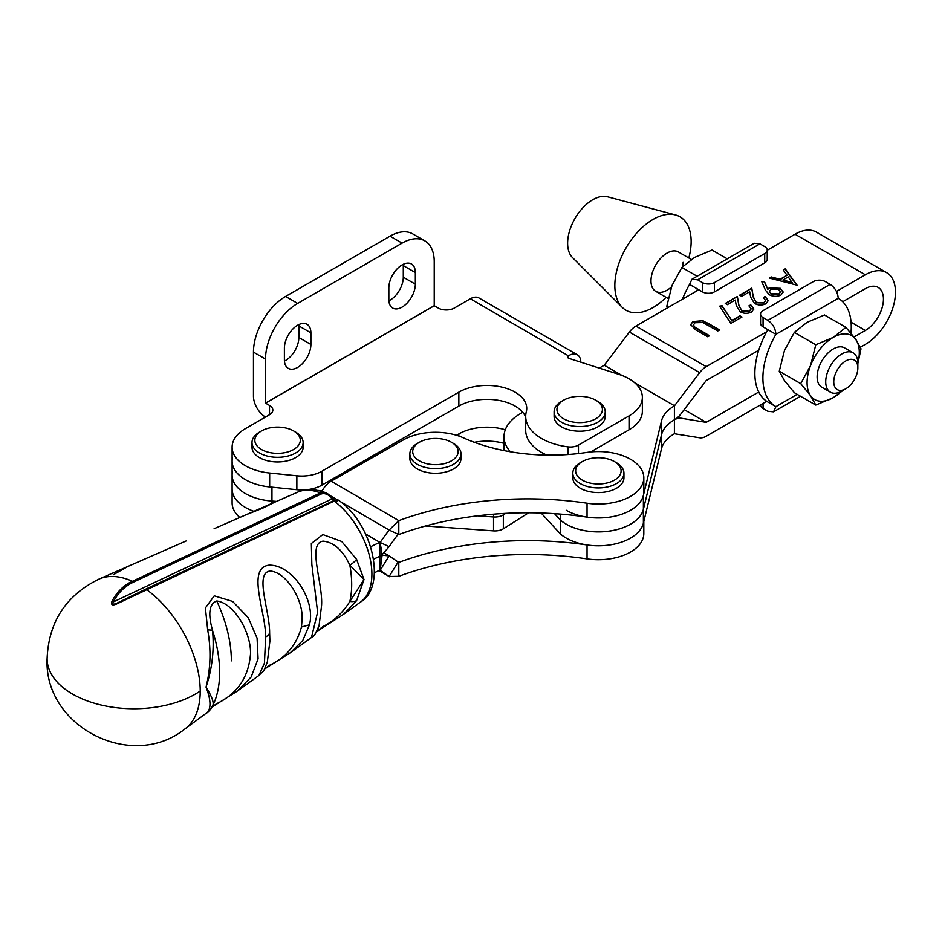 <?xml version="1.0" encoding="UTF-8"?>
<svg xmlns="http://www.w3.org/2000/svg" width="942" height="942" viewBox="0 0 942 942"><rect width="100%" height="100%" fill="white"/><g stroke="black" fill="none" stroke-linecap="round" stroke-linejoin="round"><path stroke-width="1.41" d="M232.462 471.789A45.452 26.235 -0 0 0 232.109 475.015L232.109 488.933A45.452 26.235 -0 0 0 254.222 511.447A45.452 26.235 0 0 1 245.426 507.491A45.452 26.235 0 0 1 232.109 488.933L232.109 502.851A45.452 26.235 0 0 0 239.821 517.476M525.695 417.106A39.764 22.961 -0 0 0 515.086 406.084A39.764 22.961 -0 0 0 458.848 406.084L321.881 485.165A28.401 16.403 180 0 1 296.86 489.71L269.671 486.943A45.452 26.235 180 0 1 232.109 461.109A45.452 26.235 -0 0 0 271.955 487.144M434.227 305.691L438.242 308.058A11.363 6.559 -0 0 0 454.315 308.058L470.352 298.791L568.403 355.829A2.838 1.637 -0 0 0 567.567 356.983A2.838 1.637 -0 0 0 569.027 358.419L618.941 374.398A45.452 26.235 180 0 1 629.044 378.79A45.452 26.235 180 0 1 642.362 397.347A45.452 26.235 180 0 1 629.044 415.893L578.47 445.095A11.363 6.559 180 0 1 567.979 446.861A53.965 31.157 180 0 1 525.695 416.446A53.965 31.157 180 0 1 526.284 411.819A39.764 22.961 -0 0 0 526.731 408.404A39.764 22.961 -0 0 0 515.086 392.166A39.764 22.961 -0 0 0 458.848 392.166L321.881 471.247A28.401 16.403 180 0 1 296.86 475.804L269.671 473.025A45.452 26.235 180 0 1 232.109 447.191A45.452 26.235 180 0 1 245.426 428.634L269.506 414.727A11.363 6.559 -0 0 0 272.839 410.088A11.363 6.559 -0 0 0 269.506 405.449L265.503 403.094L265.503 359.079A45.452 26.235 -60 0 1 297.648 303.418L402.093 243.118A45.452 26.235 -60 0 1 424.807 240.858A45.452 26.235 -60 0 1 434.227 261.664L434.227 305.691L265.503 403.094M474.332 442.293A39.764 22.961 180 0 1 504.005 443.329M568.768 355.617A17.097 9.867 -60 0 1 577.316 354.769L478.901 297.943A17.097 9.867 120 0 0 470.352 298.791M577.316 354.769A17.097 9.867 -60 0 1 580.861 362.211M642.362 397.347L642.362 411.265A45.452 26.235 180 0 1 629.044 429.811L590.716 451.948M546.878 455.104A53.965 31.157 180 0 1 525.695 430.364L525.695 416.446M456.493 435.275L458.848 433.921A39.764 22.961 180 0 1 505.289 429.776M265.503 359.079L253.457 352.12L253.457 396.135A17.097 9.867 -120 0 0 265.491 417.047M284.39 348.175A18.746 10.821 -60 0 1 292.573 329.311A18.746 10.821 -60 0 1 307.021 324.283A18.746 10.821 -60 0 1 310.895 332.867L310.895 344.466A18.746 10.821 -60 0 1 302.712 363.329A18.746 10.821 -60 0 1 288.276 368.357A18.746 10.821 -60 0 1 284.39 359.773L284.39 348.175M298.802 324.601A18.746 10.821 -60 0 1 298.85 325.908L298.85 337.507A18.746 10.821 -60 0 1 284.437 361.08M415.34 284.166A18.746 10.821 -60 0 1 407.156 303.03A18.746 10.821 -60 0 1 392.708 308.058A18.746 10.821 -60 0 1 388.834 299.474L388.834 287.875A18.746 10.821 -60 0 1 397.018 269.012A18.746 10.821 -60 0 1 411.466 263.984A18.746 10.821 -60 0 1 415.34 272.568L415.34 284.166L403.294 277.207A18.746 10.821 -60 0 1 388.881 300.781M403.247 264.302A18.746 10.821 -60 0 1 403.294 265.609L403.294 277.207M253.457 352.12A45.452 26.235 -60 0 1 285.591 296.459L390.035 236.159A45.452 26.235 -60 0 1 412.761 233.899L424.807 240.858M541.132 513.001L560.584 534.126A45.452 26.235 -0 0 0 566.248 538.106A45.452 26.235 -0 0 0 612.806 544.441A45.452 26.235 -0 0 0 643.386 523.21L661.543 448.627A45.452 26.235 180 0 1 674.401 433.732L699.682 437.795A17.074 9.856 120 0 0 706.206 436.24L766.729 401.304M560.584 534.126L560.584 520.231A45.452 26.235 -0 0 0 566.248 524.223A45.452 26.235 -0 0 0 612.806 530.546A45.452 26.235 -0 0 0 643.386 509.316L661.543 434.745A45.452 26.235 180 0 1 674.401 419.838L674.531 419.767A17.074 9.856 -60 0 1 681.054 418.213L706.182 422.357L758.734 392.025M758.734 350.224L706.206 380.556L681.054 413.738A17.074 9.856 -60 0 1 674.531 419.72L674.401 419.791A45.452 26.235 -0 0 0 661.543 434.698L643.386 509.269A45.452 26.235 180 0 1 612.806 530.499A45.452 26.235 180 0 1 566.248 524.176A45.452 26.235 180 0 1 560.584 520.184L560.584 514.108M763.997 302.523L765.528 300.427L763.35 297.542L765.151 296.506L768.236 300.616L765.964 303.771C762.066 305.514 758.239 305.408 754.495 303.43L750.68 297.236L749.702 291.749L741.719 296.353L739.658 295.164L751.763 288.181L753.329 296.871L756.191 302.335L763.997 302.994L765.516 300.651M739.917 315.829L741.978 317.018L730.91 323.412L719.582 306.174L722.09 305.738L731.804 320.515L739.917 315.829L741.578 317.254M797.085 285.202L769.273 278.067L771.227 276.936L780.058 279.279L787.053 275.241L783.249 270.001L785.239 268.847L797.085 285.202M674.401 419.791L674.401 405.896L699.682 372.643A17.074 9.856 120 0 1 706.206 366.662L766.729 331.725M836.449 291.467L865.357 274.781L795.048 234.193L767.224 250.266M698.799 289.771L635.909 326.085A17.074 9.856 120 0 0 629.374 332.067L604.258 365.225L599.277 368.098M707.442 322.953L719.582 329.959L717.78 330.995L703.003 322.553L695.031 322.717L693.5 324.884L694.56 326.898L709.538 335.752L707.736 336.789L695.608 329.794L690.674 324.613L692.876 321.587L702.885 320.704L719.182 330.183M749.573 310.848L751.115 308.752L748.937 305.867L750.739 304.831L753.824 308.941L751.551 312.096C747.642 313.839 743.827 313.733 740.071 311.755L736.255 305.561L735.278 300.074L727.306 304.678L725.246 303.489L737.351 296.506L738.905 305.196L741.766 310.66L749.573 311.319L751.092 308.976M765.422 290.148L761.807 281.788L764.421 281.517L767.671 289.053L769.273 287.887L780.376 288.346L783.143 291.961L780.918 295.129C776.926 296.86 773.052 296.718 769.284 294.728L765.422 290.148M522.739 412.29L520.643 413.503A56.814 32.793 180 0 0 504.005 436.688A56.814 32.793 180 0 0 510.376 451.771M674.401 405.896A45.452 26.235 -0 0 0 661.543 420.803L643.386 495.374A45.452 26.235 180 0 1 612.806 516.605A45.452 26.235 180 0 1 566.248 510.281M560.584 520.184L554.579 513.673M504.005 450.594A56.814 32.793 180 0 1 504.005 450.582L504.005 436.688M854.029 337L865.357 330.465A25.587 14.778 120 0 0 882.065 307.916A25.587 14.778 120 0 0 878.144 287.404A25.587 14.778 120 0 0 865.357 288.676L842.713 301.746M706.182 422.357L684.175 409.629L706.182 422.357M554.532 513.673L560.584 520.231M860.364 347.245L865.357 344.36A42.602 24.598 120 0 0 893.181 306.809A42.602 24.598 120 0 0 886.658 272.674A42.602 24.598 120 0 0 865.357 274.781M886.658 272.674L816.361 232.085A42.602 24.598 120 0 0 795.048 234.193M769.826 278.22L771.227 276.936M771.227 277.407L780.058 279.279M780.058 279.739L787.053 275.241M783.485 270.33L785.239 268.847M785.239 269.318L796.85 285.344M782.884 280.021L792.316 282.977L788.266 276.924L782.884 280.021L792.316 282.518M693.512 325.12L694.56 326.898M694.56 327.369L709.138 335.988M690.686 324.849L692.876 321.587M692.876 322.046L702.885 320.704M702.885 321.163L707.442 323.412M719.853 306.586L722.09 305.738M722.09 306.209L731.804 320.515M731.804 320.987L739.917 316.3M749.302 306.126L750.739 304.831M750.739 305.29L753.812 309.176M725.646 303.724L737.351 296.506M737.351 296.965L738.905 305.667L741.766 310.66M741.766 311.119L749.573 311.319M763.715 297.802L765.151 296.506M765.151 296.965L768.236 300.851M740.071 295.399L751.763 288.181M751.763 288.641L753.329 297.342L756.191 302.335M756.191 302.794L763.997 302.994M761.996 282.235L764.421 281.517M764.421 281.976L767.671 289.053M767.671 289.524L769.273 287.887M769.273 288.346L780.376 288.346M780.376 288.805L783.132 292.197M769.461 291.584L771.204 294.222L778.94 294.363L780.4 292.032M778.681 289.441L770.933 289.3L769.449 291.337L771.204 293.751L778.94 293.904L780.412 291.808L778.681 289.441M370.712 546.713A238.597 137.756 180 0 1 379.826 542.345L379.826 556.263A238.597 137.756 180 0 0 373.715 559.148A238.597 137.756 180 0 1 379.826 556.263A17.097 9.926 120.3 0 0 382.099 554.72L380.144 542.486A238.597 194.028 114.8 0 1 389.14 530.052L398.796 520.632A238.597 137.756 180 0 1 587.043 503.216A45.452 26.235 -0 0 0 643.822 477.806A45.452 26.235 -0 0 0 630.681 459.355A45.452 26.235 -0 0 0 586.807 452.431A142.03 82.001 180 0 1 463.346 437.818A45.452 26.235 -0 0 0 403.447 439.867L331.148 481.174A17.097 9.926 120.3 0 0 322.117 490.959L321.846 491.477M365.578 533.984L380.144 542.486L389.14 546.654A238.597 194.028 114.8 0 1 398.148 534.22L398.796 534.55A238.597 137.756 180 0 1 587.043 517.134A45.452 26.235 -0 0 0 643.822 491.724L643.822 477.806M339.721 501.226L389.14 530.052L398.796 534.55L398.796 520.632L331.148 481.174M365.602 534.055L379.838 542.345M382.099 554.72L389.14 546.654M374.539 572.665A238.597 137.756 180 0 1 379.826 570.181L380.144 570.346A238.597 9.667 -148.1 0 0 389.14 576.48L398.796 576.304A238.597 137.756 180 0 1 587.043 558.889A45.452 26.235 -0 0 0 643.822 533.478L643.822 521.397M398.796 576.304L398.796 562.386A238.597 137.756 180 0 1 587.043 544.971A45.452 26.235 -0 0 0 643.822 519.56M379.826 570.181L379.826 556.263A17.097 9.926 -59.7 0 1 382.099 555.215L380.144 570.346L389.14 555.886A238.597 9.667 -148.1 0 0 398.148 562.021L398.796 562.386L398.148 562.021L389.14 576.48L379.002 570.558L389.599 576.763M382.099 555.215L389.14 555.886L384.171 552.966M336.812 501.179C338.932 499.39 338.084 499.354 334.28 501.062A63.397 36.42 60.3 0 1 369.299 555.179A63.397 36.42 60.3 0 1 360.645 601.962L343.712 614.196M186.104 540.979L99.145 579.024C66.046 595.262 48.701 621.791 47.1 658.611A86.864 50.15 180 0 0 72.228 693.889L72.228 693.889A86.864 50.15 -0 0 0 200.222 691.039A86.534 49.702 60.3 0 1 184.844 729.014C131.656 771.639 43.709 726.682 47.1 658.611M214.093 528.733L297.849 492.077A63.397 36.42 60.3 0 1 320.339 492.937L129.348 582.768C121.942 587.043 116.16 593.225 112.004 601.314C110.756 604.87 112.286 605.765 116.62 603.999L334.28 501.062A1.707 1.06 -115.2 0 0 333.256 500.85L145.386 589.303L116.184 603.551L116.62 603.999M113.181 574.82L128.041 566.389L153.511 555.238M99.145 579.024A86.534 49.702 -119.7 0 1 132.292 581.238A1.707 1.06 64.8 0 1 133.246 582.227L321.34 493.938L320.339 492.937L326.085 493.055C315.146 488.757 305.738 488.439 297.849 492.077M332.267 498.53L333.562 500.367L334.834 500.579M321.34 493.938C325.331 492.901 328.888 494.574 332.008 498.93L113.358 601.903L112.581 604.446L115.866 603.716L333.256 500.85A1.707 1.06 -115.2 0 0 333.209 500.873L337.872 499.825C372.855 522.928 387.056 586.772 360.645 601.962M311.449 637.522C313.615 636.992 316.159 633.095 319.044 625.829L316.112 631.976L343.677 614.219L356.606 600.631L364.012 579.518L356.606 559.418L341.71 541.473L322.835 534.561L311.355 543.51L311.837 564.376L317.607 612.206L311.449 637.522L290.348 652.759L302.771 640.501L309.435 624.84C315.97 601.102 293.127 564.764 269.094 565.141C246.239 568.156 265.774 611.334 265.644 636.992L264.443 663.109L258.968 675.449L237.09 691.263L251.149 677.027L258.084 658.847L257.072 638.111L248.205 617.622L232.615 601.42L214.258 595.827L205.403 607.943L207.687 629.939C211.208 649.591 210.667 668.643 206.027 687.083C210.667 699.046 211.208 707.407 207.687 712.152L184.844 729.014M133.246 582.227L130.361 583.722C123.096 587.914 117.432 593.978 113.358 601.903A1.707 0.942 -153.1 0 0 112.004 601.314M207.687 712.152A17.038 16.638 33.5 0 0 211.279 708.266A17.038 16.638 33.5 0 0 211.291 708.266L214.058 702.779A111.262 63.903 -119.7 0 0 219.627 672.352A111.262 63.903 -119.7 0 0 212.515 630.363A17.038 2.661 173.1 0 0 207.687 629.939M231.391 660.848C231.249 641.855 226.374 621.908 216.766 600.996C209.242 603.728 207.829 613.525 212.515 630.363C214.376 649.615 212.209 668.526 206.027 687.083C212.209 697.009 214.376 703.333 212.515 706.041L212.786 705.582M216.766 600.996C234.275 603.092 251.549 633.201 250.478 654.325C248.535 677.38 237.29 693.818 216.766 703.627L212.091 706.947M356.606 559.418A17.038 8.078 149.6 0 1 349.847 565.2L364.012 579.518L349.847 601.455A17.038 9.514 32.5 0 0 356.606 600.631M316.112 631.976L319.044 625.829L321.528 605.953C323.365 584.064 306.833 543.298 323.13 541.144C333.939 542.286 342.841 550.305 349.847 565.2A95.884 55.072 60.3 0 1 351.684 584.393A95.884 55.072 60.3 0 1 349.847 601.455C342.853 612.7 333.939 621.037 323.13 626.465L316.877 631.175M258.968 675.449C265.02 669.008 262.547 673.919 267.328 662.085L269.895 641.113L269.624 632.894C269.859 611.04 254.352 573.325 269.942 571.04C285.72 571.676 303.206 598.959 302.111 619.177L301.475 626.995C296.589 644.74 286.074 657.434 269.942 665.076L264.514 669.032M271.955 503.629L271.955 501.062A45.452 26.235 -0 0 1 232.109 475.015A45.452 26.235 -0 0 0 271.955 501.062L276.571 501.391L271.955 501.062L271.955 487.179M232.462 457.871A45.452 26.235 -0 0 0 232.109 461.109L232.109 447.191M397.489 443.27L394.78 443.081M503.334 513.496L503.334 514.874L505.736 513.355L503.334 514.874A11.363 6.559 180 0 1 493.537 516.958A11.363 6.559 -0 0 0 503.334 514.874L503.334 528.792L528.627 512.778M425.548 526.001L493.537 530.876L493.537 516.958L477.676 515.827L493.537 516.958L493.537 514.191M318.007 490.452L322.235 490.747M503.334 528.792A11.363 6.559 180 0 1 493.537 530.876M570.134 397.571A22.726 13.117 -0 0 0 563.587 400.209A22.726 13.117 -0 0 0 561.02 416.988A22.726 13.117 -0 0 0 589.186 421.404A22.726 13.117 -0 0 0 595.733 400.209A22.726 13.117 -0 0 0 570.134 397.571M595.733 400.209L597.734 401.374A25.564 14.754 180 0 1 605.223 411.807A25.564 14.754 180 0 1 590.375 425.207A25.564 14.754 180 0 1 554.096 411.807A25.564 14.754 180 0 1 561.585 401.374L563.587 400.209M554.096 411.807L554.096 416.446A25.564 14.754 -0 0 0 590.375 429.846A25.564 14.754 -0 0 0 605.223 416.446L605.223 411.807M264.89 429.34A22.726 13.117 -0 0 0 261.499 430.953A22.726 13.117 -0 0 0 260.016 448.569A22.726 13.117 -0 0 0 290.23 451.124A22.726 13.117 -0 0 0 293.633 430.953A22.726 13.117 -0 0 0 264.89 429.34M293.633 430.953L295.635 432.119A25.564 14.754 180 0 1 303.124 442.552A25.564 14.754 180 0 1 291.82 454.798A25.564 14.754 180 0 1 265.538 455.575A25.564 14.754 180 0 1 251.997 442.552A25.564 14.754 180 0 1 259.486 432.119L261.499 430.953M251.997 442.552L251.997 447.191A25.564 14.754 -0 0 0 265.538 460.214A25.564 14.754 -0 0 0 291.82 459.437A25.564 14.754 -0 0 0 303.124 447.191L303.124 442.552M583.404 460.979A22.726 13.117 -0 0 0 582.309 461.58A22.726 13.117 -0 0 0 581.791 479.819A22.726 13.117 -0 0 0 613.348 480.726A22.726 13.117 -0 0 0 614.443 461.58A22.726 13.117 -0 0 0 583.404 460.979M614.443 461.58L616.457 462.734A25.564 14.754 180 0 1 623.945 473.167A25.564 14.754 180 0 1 615.22 484.27A25.564 14.754 180 0 1 587.82 486.614A25.564 14.754 180 0 1 572.818 473.167A25.564 14.754 180 0 1 580.307 462.734L582.309 461.58M572.818 473.167L572.818 477.806A25.564 14.754 -0 0 0 587.82 491.253A25.564 14.754 -0 0 0 615.22 488.91A25.564 14.754 -0 0 0 623.945 477.806L623.945 473.167M418.919 442.54A22.726 13.117 -0 0 0 419.791 461.085A22.726 13.117 -0 0 0 451.913 460.579A22.726 13.117 -0 0 0 451.489 442.281A22.726 13.117 -0 0 0 419.343 442.281A22.726 13.117 -0 0 0 418.919 442.54M451.489 442.281L453.491 443.447A25.564 14.754 180 0 1 460.979 453.879A25.564 14.754 180 0 1 453.973 464.029A25.564 14.754 180 0 1 425.949 467.585A25.564 14.754 180 0 1 409.852 453.879A25.564 14.754 180 0 1 416.859 443.729A25.564 14.754 180 0 1 417.341 443.447L419.343 442.281M409.852 453.879L409.852 458.518A25.564 14.754 -0 0 0 425.949 472.225A25.564 14.754 -0 0 0 453.973 468.669A25.564 14.754 -0 0 0 460.979 458.518L460.979 453.879M845.81 360.927A17.038 9.844 120 0 0 833.752 381.804A17.038 9.844 120 0 0 845.81 388.763L841.795 391.083A22.726 13.117 -60 0 1 830.432 392.213A22.726 13.117 -60 0 1 826.946 373.998A22.726 13.117 -60 0 1 841.795 353.968A22.726 13.117 -60 0 1 853.158 352.85A22.726 13.117 -60 0 1 857.856 363.247L857.856 367.886A17.038 9.844 120 0 0 845.81 360.927M841.795 391.083L845.81 388.763A17.038 9.844 120 0 0 857.856 367.886M691.346 259.427L678.405 251.961A22.726 13.117 120 0 0 660.895 258.049A22.726 13.117 120 0 0 650.981 280.916A22.726 13.117 120 0 0 655.691 291.325A22.726 13.117 120 0 0 671.469 286.933M682.75 266.551A22.726 13.117 120 0 0 683.115 262.371M688.826 257.978A53.965 31.157 120 0 0 691.145 241.493A53.965 31.157 120 0 0 675.52 214.953A53.965 31.157 120 0 0 635.72 234.205A53.965 31.157 120 0 0 614.832 285.556A53.965 31.157 120 0 0 622.191 307.327A53.965 31.157 120 0 0 666.1 297.331M675.52 214.953L607.555 196.784A35.502 20.5 120 0 0 581.367 209.442A35.502 20.5 120 0 0 567.626 243.236A35.502 20.5 120 0 0 572.465 257.555L622.191 307.327M696.421 291.137A62.49 36.079 -60 0 1 697.598 289.076L689.556 284.437A62.49 36.079 -60 0 0 682.444 299.215M767.224 250.077A8.525 4.922 180 0 1 764.727 253.563L714.46 282.576A8.525 4.922 180 0 1 702.414 282.576L697.633 279.821L691.923 279.256L754.236 243.272L759.947 243.837L764.727 246.604A8.525 4.922 180 0 1 767.224 250.077L767.224 259.356A8.525 4.922 180 0 1 764.727 262.842L714.46 291.855A8.525 4.922 180 0 1 702.414 291.855L697.598 289.123M691.923 279.256L689.556 284.437M850.967 333.162A62.49 36.079 120 0 0 838.333 298.367A62.49 36.079 120 0 0 838.239 298.32L775.925 334.339L767.895 329.665A62.49 36.079 120 0 0 767.801 401.975A62.49 36.079 120 0 0 767.895 402.022L775.749 406.555M767.848 320.362L763.067 317.595A8.525 4.922 180 0 1 760.571 314.122A8.525 4.922 180 0 1 763.067 310.636L813.335 281.623A8.525 4.922 180 0 1 825.392 281.623L830.173 284.378L767.848 320.362C772.734 323.73 775.431 328.369 775.925 334.304A62.49 36.079 120 0 0 775.843 406.614A62.49 36.079 120 0 0 775.925 406.661L797.191 394.333M760.571 404.848L760.571 405.036A8.525 4.922 180 0 0 763.067 408.51L767.848 411.277L773.559 411.842L775.925 406.661M767.718 401.916L766.682 401.327M830.173 284.378C835.059 287.746 837.744 292.397 838.239 298.32L838.333 298.367M767.895 329.712L763.067 326.874A8.525 4.922 180 0 1 760.571 323.4L760.571 314.122M727.259 258.85L712.011 250.042L694.607 257.401L681.867 267.457L697.115 276.253M668.467 307.28L666.783 306.303L671.987 285.532L681.867 267.457M666.783 306.303L667.442 307.869M853.158 352.85L844.562 347.881A22.726 13.117 120 0 0 819.281 366.32A22.726 13.117 120 0 0 821.836 387.244L830.432 392.213M845.94 327.369L824.486 314.981L807.082 322.341L794.341 332.385L815.784 344.772L833.199 337.413L845.94 327.369L855.807 339.438A36.926 21.325 120 0 0 833.199 337.413A36.926 21.325 -60 0 0 810.579 365.543L815.784 344.772M857.856 363.565L861.012 348.811L855.807 339.438A36.926 21.325 120 0 1 857.856 363.223M800.712 383.63L810.579 395.699A36.926 21.325 120 0 1 810.579 365.543L800.712 383.63L779.269 371.242L784.474 350.471L794.341 332.385M779.269 371.242L784.474 380.615L794.341 392.696L815.784 405.072L833.199 397.712L843.455 390.118M841.759 391.095A36.926 21.325 120 0 1 833.199 397.712A36.926 21.325 120 0 1 810.579 395.699L815.784 405.072M434.262 305.761L265.55 403.164M568.403 355.829L568.403 358.148M629.044 415.893L629.044 429.811M578.47 445.095L578.47 453.549M567.979 446.861L567.979 454.527M458.848 392.166L458.848 406.084M321.881 471.247L321.881 485.165M296.86 475.804L296.86 489.71M269.671 473.025L269.671 486.943M269.506 405.449L269.506 414.727M458.848 436.028L458.848 433.921M310.895 332.867L298.85 325.908M310.895 344.466L298.85 337.507M415.34 272.568L403.294 265.609M297.648 303.418L285.591 296.459M402.093 243.118L390.035 236.159M706.206 366.662L635.909 326.085M634.814 382.864L674.554 405.814L634.92 382.958M621.826 375.399L604.234 365.237M865.357 330.465L851.073 322.223M681.054 418.213L678.452 416.705M699.682 372.643L629.374 332.067M621.991 375.458L604.258 365.225M661.543 434.698L661.543 420.803M674.401 433.732L674.401 419.838M661.543 448.627L661.543 434.745M643.386 509.269L643.386 495.374M643.386 523.21L643.386 509.316M322.117 490.959L324.813 492.525M329.665 495.362L336.753 499.495M587.043 503.216L587.043 517.134M587.043 558.889L587.043 544.971M397.936 561.879L398.796 562.386M146.399 589.468L145.386 589.303L146.399 589.468A86.534 49.702 60.3 0 1 200.222 691.039M301.475 626.995L309.435 624.84M265.644 636.992A17.038 7.56 -3.2 0 0 269.624 632.894M697.633 279.821L759.947 243.837M702.414 282.576L702.414 291.855M714.46 282.576L714.46 291.855M764.727 253.563L764.727 262.842M763.067 408.51L763.067 403.412M763.067 317.595L763.067 326.874M246.027 514.756L262.582 508.233L274.77 502.18M326.085 493.055C327.51 493.325 329.629 495.127 332.467 498.459L334.928 500.567M212.056 707.006L237.09 691.263M211.279 708.266L206.439 713.412M290.348 652.759L264.478 669.079M232.109 475.015L232.109 461.109M655.691 291.325L668.172 298.532M767.801 401.975L775.843 406.614M800.535 396.264L773.559 411.842"/></g></svg>
